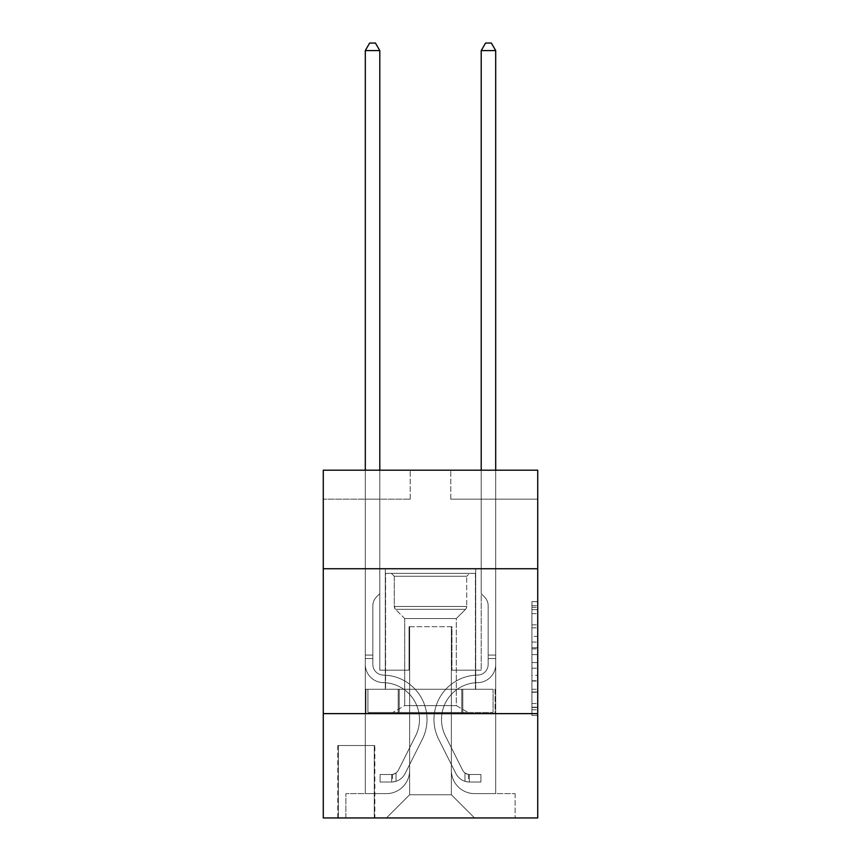 <?xml version="1.0" encoding="UTF-8"?>
<svg xmlns="http://www.w3.org/2000/svg" width="861" height="861" viewBox="0 0 861 861"><rect width="100%" height="100%" fill="white"/><g stroke="black" fill="none" stroke-linecap="round" stroke-linejoin="round"><path stroke-width="0.65" stroke-dasharray="4.3 3.23" d="M531.926 636.376L531.926 654.586L537.727 654.586L537.727 709.765L537.727 607.36L537.727 654.586L531.926 654.586L531.926 605.66L531.926 715.459L531.926 601.678L531.926 707.494L537.727 707.494L531.926 707.494L537.727 707.494L531.926 707.494L531.926 689.284L531.926 715.459L537.727 715.459L537.727 601.678L537.727 707.204L537.727 662.55L531.926 662.55L537.727 662.55L537.727 689.284L537.727 609.642L531.926 609.642L537.727 609.642L537.727 715.459L537.727 607.36L537.727 715.459L531.926 715.459L531.926 601.678L537.727 601.678L537.727 607.36L537.727 601.678L537.727 607.36L537.727 601.678L537.727 605.66L537.727 601.678L531.926 601.678L531.926 609.642L537.727 609.642L531.926 609.642L531.926 636.376L537.727 636.376M475.702 568.734L475.702 689.284L385.297 689.284L475.702 689.284L385.297 689.284L475.702 689.284L475.702 568.734L385.297 568.734L385.297 689.284L385.297 568.734L475.702 568.734M374.858 745.508L337.77 745.508L374.858 745.508L374.858 817.95L337.77 817.95L374.858 817.95M337.77 745.508L337.77 817.95M537.727 647.752L537.727 642.069L537.727 647.752L531.926 647.752L531.926 624.86L531.926 692.276L531.926 675.347L537.727 675.347L531.926 675.347L531.926 715.459L537.727 715.459L531.926 715.459L537.727 715.459L531.926 715.459L531.926 601.678L537.727 601.678L531.926 601.678L537.727 601.678L531.926 601.678L531.926 647.752L537.727 647.752M537.727 713.629L537.727 817.95L323.273 817.95L323.273 713.629L537.727 713.629L537.727 470.203L450.787 470.203L537.727 470.203L537.727 499.176L537.727 470.203L323.273 470.203L410.213 470.203L323.273 470.203L323.273 499.176L410.213 499.176L323.273 499.176L323.273 470.203L323.273 568.734L537.727 568.734L323.273 568.734L323.273 713.629L537.727 713.629L323.273 713.629M365.301 499.176L365.301 793.605L386.449 793.605A23.182 23.182 0 0 0 409.632 770.423L409.632 626.69L409.632 794.768L409.632 626.69L409.632 794.768L409.632 626.69L451.368 626.69L451.368 770.423A23.182 23.182 0 0 0 474.551 793.605L495.699 793.605L495.699 499.176L495.699 793.605L495.699 499.176L495.699 793.605L495.699 499.176L495.699 793.605L495.699 499.176L495.699 793.605L495.699 499.176L495.699 793.605L495.699 499.176L495.699 793.605L495.699 499.176L495.699 793.605L495.699 499.176L495.699 793.605L515.115 793.605L474.551 793.605L495.699 793.605L474.551 793.605L495.699 793.605L474.551 793.605L495.699 793.605L474.551 793.605L495.699 793.605L474.551 793.605L495.699 793.605L474.551 793.605L495.699 793.605L474.551 793.605L495.699 793.605L495.699 499.176L481.213 499.176L495.699 499.176L481.213 499.176L495.699 499.176L481.213 499.176L495.699 499.176L481.213 499.176L495.699 499.176L481.213 499.176L495.699 499.176L481.213 499.176L495.699 499.176L481.213 499.176L495.699 499.176L481.213 499.176L495.699 499.176L481.213 499.176L495.699 499.176L495.699 793.605L474.551 793.605A23.182 23.182 0 0 1 451.368 770.423A23.182 23.182 0 0 0 474.551 793.605A23.182 23.182 0 0 1 451.368 770.423A23.182 23.182 0 0 0 474.551 793.605A23.182 23.182 0 0 1 451.368 770.423A23.182 23.182 0 0 0 474.551 793.605A23.182 23.182 0 0 1 451.368 770.423A23.182 23.182 0 0 0 474.551 793.605A23.182 23.182 0 0 1 451.368 770.423A23.182 23.182 0 0 0 474.551 793.605A23.182 23.182 0 0 1 451.368 770.423A23.182 23.182 0 0 0 474.551 793.605A23.182 23.182 0 0 1 451.368 770.423A23.182 23.182 0 0 0 474.551 793.605A23.182 23.182 0 0 1 451.368 770.423L451.368 626.69L451.368 794.768L409.632 794.768L451.368 794.768L474.551 817.95L515.115 817.95L386.449 817.95L474.551 817.95L451.368 794.768L474.551 817.95L451.368 794.768L451.368 626.69L451.368 794.768L451.368 626.69L409.05 626.69L409.05 670.159L379.787 670.159L379.787 499.176L365.301 499.176L365.301 793.605L386.449 793.605A23.182 23.182 0 0 0 409.632 770.423L409.632 626.69L409.05 626.69L409.05 670.159L379.787 670.159L379.787 499.176L365.301 499.176L365.301 793.605L386.449 793.605L345.885 793.605L386.449 793.605L365.301 793.605L365.301 499.176L365.301 793.605L365.301 499.176L365.301 793.605L365.301 499.176L365.301 793.605L365.301 499.176L365.301 793.605L365.301 499.176L365.301 793.605L365.301 499.176L365.301 793.605L365.301 499.176L379.787 499.176L365.301 499.176L379.787 499.176L365.301 499.176L379.787 499.176L365.301 499.176L379.787 499.176L365.301 499.176L379.787 499.176L365.301 499.176L379.787 499.176L365.301 499.176L379.787 499.176L365.301 499.176L379.787 499.176L365.301 499.176L365.301 793.605L365.301 499.176M409.632 770.423L409.632 626.69L409.05 626.69L409.05 670.159L379.787 670.159L379.787 499.176L379.787 670.159L379.787 499.176L379.787 670.159L379.787 499.176L379.787 670.159L379.787 499.176L379.787 670.159L379.787 499.176L379.787 670.159L379.787 499.176L379.787 670.159L379.787 499.176L379.787 670.159L379.787 499.176L379.787 670.159L409.05 670.159L379.787 670.159L409.05 670.159L379.787 670.159L409.05 670.159L379.787 670.159L409.05 670.159L379.787 670.159L409.05 670.159L379.787 670.159L409.05 670.159L379.787 670.159L409.05 670.159L379.787 670.159L409.05 670.159L409.05 626.69L409.05 670.159L409.05 626.69L409.05 670.159L409.05 626.69L409.05 670.159L409.05 626.69L409.05 670.159L409.05 626.69L409.05 670.159L409.05 626.69L409.05 670.159L409.05 626.69L409.05 670.159L409.05 626.69L409.632 626.69L409.05 626.69L409.632 626.69L409.05 626.69L409.632 626.69L409.05 626.69L409.632 626.69L409.05 626.69L409.632 626.69L409.05 626.69L409.632 626.69L409.05 626.69L409.632 626.69L409.05 626.69L409.632 626.69L409.632 770.423A23.182 23.182 0 0 1 386.449 793.605A23.182 23.182 0 0 0 409.632 770.423A23.182 23.182 0 0 1 386.449 793.605A23.182 23.182 0 0 0 409.632 770.423A23.182 23.182 0 0 1 386.449 793.605A23.182 23.182 0 0 0 409.632 770.423A23.182 23.182 0 0 1 386.449 793.605A23.182 23.182 0 0 0 409.632 770.423A23.182 23.182 0 0 1 386.449 793.605A23.182 23.182 0 0 0 409.632 770.423A23.182 23.182 0 0 1 386.449 793.605A23.182 23.182 0 0 0 409.632 770.423A23.182 23.182 0 0 1 386.449 793.605A23.182 23.182 0 0 0 409.632 770.423M537.727 499.176L450.787 499.176L537.727 499.176M338.351 817.95L374.277 817.95L338.351 817.95L338.351 745.508L374.277 745.508L374.277 817.95L374.277 745.508L338.351 745.508L338.351 817.95M345.885 817.95L386.449 817.95L409.632 794.768L386.449 817.95L409.632 794.768L386.449 817.95L345.885 817.95L345.885 793.605L345.885 817.95M451.95 626.69L451.368 626.69L451.95 626.69L451.368 626.69L451.95 626.69L451.368 626.69L451.95 626.69L451.368 626.69L451.95 626.69L451.368 626.69L451.95 626.69L451.368 626.69L451.95 626.69L451.368 626.69L451.95 626.69L451.368 626.69L451.95 626.69L451.368 626.69L451.95 626.69L451.95 670.159L451.95 626.69M450.787 499.176L450.787 470.203L450.787 499.176M410.213 499.176L410.213 470.203L410.213 499.176M515.115 793.605L515.115 817.95L515.115 793.605M481.213 499.176L481.213 670.159L451.95 670.159L481.213 670.159L451.95 670.159L481.213 670.159L451.95 670.159L481.213 670.159L451.95 670.159L481.213 670.159L451.95 670.159L481.213 670.159L451.95 670.159L481.213 670.159L451.95 670.159L481.213 670.159L451.95 670.159L481.213 670.159L451.95 670.159L481.213 670.159L481.213 499.176M495.086 713.629L365.914 713.629L495.086 713.629L495.086 689.284L365.914 689.284L462.787 689.284L462.787 713.629L462.787 689.284L398.212 689.284L398.212 713.629L398.212 689.284L365.914 689.284L365.914 713.629L365.914 689.284L495.086 689.284L495.086 713.629M537.727 568.734L323.273 568.734M398.212 689.284L398.212 713.629L398.212 689.284M462.787 689.284L462.787 713.629L462.787 689.284M531.926 654.586L537.727 654.586L531.926 654.586M531.926 605.66L531.926 601.678L531.926 605.66L537.727 605.66L531.926 605.66M531.926 691.986L531.926 668.233L531.926 691.986L537.727 691.986L531.926 691.986M531.926 668.233L531.926 662.55L537.727 662.55L531.926 662.55L531.926 668.233L537.727 668.233L531.926 668.233M531.926 624.86L531.926 609.642L531.926 624.86L537.727 624.86L531.926 624.86M531.926 601.678L537.727 601.678L531.926 601.678L531.926 607.36L531.926 601.678L537.727 601.678M531.926 715.459L537.727 715.459L531.926 715.459L531.926 709.765L531.926 715.459M365.301 470.203L365.301 664.38A18.253 18.253 163 0 0 383.263 682.633A18.253 18.253 163 0 1 365.301 664.38A18.253 18.253 163 0 0 383.263 682.633A18.253 18.253 163 0 1 365.301 664.38A18.253 18.253 163 0 0 383.263 682.633A18.253 18.253 163 0 1 365.301 664.38A18.253 18.253 163 0 0 383.263 682.633A18.253 18.253 163 0 1 365.301 664.38A18.253 18.253 163 0 0 383.263 682.633A18.253 18.253 163 0 1 365.301 664.38A18.253 18.253 163 0 0 383.263 682.633A18.253 18.253 163 0 1 365.301 664.38A18.253 18.253 163 0 0 383.263 682.633A18.253 18.253 163 0 1 365.301 664.38A18.253 18.253 163 0 0 383.263 682.633A18.253 18.253 163 0 1 365.301 664.38A18.253 18.253 163 0 0 383.263 682.633A18.253 18.253 163 0 1 365.301 664.38A18.253 18.253 -17 0 0 383.263 682.633A36.808 36.808 -17 0 1 415.572 735.961A36.808 36.808 -17 0 0 383.263 682.633A36.808 36.808 -17 0 1 415.572 735.961A36.808 36.808 -17 0 0 383.263 682.633A36.808 36.808 -17 0 1 415.572 735.961A36.808 36.808 -17 0 0 383.263 682.633A36.808 36.808 -17 0 1 415.572 735.961A36.808 36.808 -17 0 0 383.263 682.633A36.808 36.808 -17 0 1 415.572 735.961A36.808 36.808 -17 0 0 383.263 682.633A36.808 36.808 -17 0 1 415.572 735.961A36.808 36.808 -17 0 0 383.263 682.633A36.808 36.808 -17 0 1 415.572 735.961A36.808 36.808 -17 0 0 383.263 682.633A36.808 36.808 -17 0 1 415.572 735.961A36.808 36.808 -17 0 0 383.263 682.633A36.808 36.808 -17 0 1 415.572 735.961A36.808 36.808 -17 0 0 383.263 682.633A36.808 36.808 163 0 1 415.572 735.961L398.374 770.175L415.572 735.961A36.808 36.808 -17 0 0 383.263 682.633A36.808 36.808 163 0 1 415.572 735.961L398.374 770.175L415.572 735.961A36.808 36.808 -17 0 0 383.263 682.633A36.808 36.808 163 0 1 415.572 735.961L398.374 770.175L415.572 735.961A36.808 36.808 -17 0 0 383.263 682.633A36.808 36.808 163 0 1 415.572 735.961L398.374 770.175L415.572 735.961A36.808 36.808 -17 0 0 383.263 682.633A36.808 36.808 163 0 1 415.572 735.961L398.374 770.175L415.572 735.961A36.808 36.808 -17 0 0 383.263 682.633A36.808 36.808 163 0 1 415.572 735.961L398.374 770.175A7.824 7.824 163 0 1 396.017 772.963C391.626 774.975 391.626 774.975 396.017 772.963C391.626 774.975 391.626 774.975 396.017 772.963A7.824 7.824 -17 0 0 398.374 770.175L415.572 735.961L398.374 770.175A7.824 7.824 -17 0 1 391.669 774.48A7.824 7.824 -17 0 0 398.374 770.175A7.824 7.824 163 0 1 396.017 772.963C391.626 774.975 391.626 774.975 396.017 772.963C391.626 774.975 391.626 774.975 396.017 772.963A7.824 7.824 -17 0 0 398.374 770.175L415.572 735.961A36.808 36.808 -17 0 0 383.263 682.633A36.808 36.808 163 0 1 415.572 735.961L398.374 770.175A7.824 7.824 -17 0 1 391.669 774.48A7.824 7.824 -17 0 0 398.374 770.175A7.824 7.824 163 0 1 396.017 772.963C391.626 774.975 391.626 774.975 396.017 772.963C391.626 774.975 391.626 774.975 396.017 772.963A7.824 7.824 -17 0 0 398.374 770.175L415.572 735.961L398.374 770.175A7.824 7.824 -17 0 1 391.669 774.48A7.824 7.824 -17 0 0 398.374 770.175A7.824 7.824 163 0 1 396.017 772.963C391.626 774.975 391.626 774.975 396.017 772.963C391.626 774.975 391.626 774.975 396.017 772.963A7.824 7.824 -17 0 0 398.374 770.175L415.572 735.961L398.374 770.175A7.824 7.824 -17 0 1 391.669 774.48A7.824 7.824 -17 0 0 398.374 770.175A7.824 7.824 163 0 1 396.017 772.963C391.626 774.975 391.626 774.975 396.017 772.963C391.626 774.975 391.626 774.975 396.017 772.963A7.824 7.824 -17 0 0 398.374 770.175L415.572 735.961L398.374 770.175A7.824 7.824 -17 0 1 391.669 774.48A7.824 7.824 -17 0 0 398.374 770.175A7.824 7.824 163 0 1 396.017 772.963C391.626 774.975 391.626 774.975 396.017 772.963C391.626 774.975 391.626 774.975 396.017 772.963A7.824 7.824 -17 0 0 398.374 770.175L415.572 735.961L398.374 770.175A7.824 7.824 -17 0 1 391.669 774.48A7.824 7.824 -17 0 0 398.374 770.175A7.824 7.824 163 0 1 396.017 772.963C391.626 774.975 391.626 774.975 396.017 772.963C391.626 774.975 391.626 774.975 396.017 772.963A7.824 7.824 -17 0 0 398.374 770.175L415.572 735.961L398.374 770.175A7.824 7.824 -17 0 1 391.669 774.48A7.824 7.824 -17 0 0 398.374 770.175A7.824 7.824 163 0 1 396.017 772.963C391.626 774.975 391.626 774.975 396.017 772.963C391.626 774.975 391.626 774.975 396.017 772.963A7.824 7.824 -17 0 0 398.374 770.175L415.572 735.961L398.374 770.175A7.824 7.824 -17 0 1 391.669 774.48A7.824 7.824 -17 0 0 398.374 770.175A7.824 7.824 150.5 0 1 396.017 772.963A7.824 7.824 -29.5 0 0 398.374 770.175L415.572 735.961L398.374 770.175A7.824 7.824 -29.5 0 1 391.669 774.48L380.078 774.48L380.078 782.014L380.078 774.48L391.669 774.48L391.669 782.014L380.078 782.014L391.669 782.014L391.669 774.48L380.078 774.48L380.078 782.014L380.078 774.48L391.669 774.48L391.669 782.014L380.078 782.014L391.669 782.014L391.669 774.48L380.078 774.48L380.078 782.014L380.078 774.48L391.669 774.48L391.669 782.014L380.078 782.014L391.669 782.014L391.669 774.48L380.078 774.48L380.078 782.014L380.078 774.48L391.669 774.48L391.669 782.014L380.078 782.014L391.669 782.014L391.669 774.48L380.078 774.48L380.078 782.014L380.078 774.48L391.669 774.48L391.669 782.014L380.078 782.014L391.669 782.014L391.669 774.48L380.078 774.48L380.078 782.014L380.078 774.48L391.669 774.48L391.669 782.014L380.078 782.014L391.669 782.014L391.669 774.48L380.078 774.48L380.078 782.014L380.078 774.48L391.669 774.48L391.669 782.014L380.078 782.014L391.669 782.014L391.669 774.48L380.078 774.48L380.078 782.014L380.078 774.48L391.669 774.48L391.669 782.014L380.078 782.014L391.669 782.014L391.669 774.48L380.078 774.48L391.669 774.48L391.669 782.014L391.669 774.48A7.824 7.824 -29.5 0 0 398.374 770.175L415.572 735.961A36.808 36.808 -29.5 0 0 383.263 682.633A18.253 18.253 163 0 1 365.301 664.38L365.301 50.584L379.787 50.584L379.787 593.649L376.515 596.921A12.592 12.592 -29.5 0 0 372.835 605.821A12.592 12.592 150.5 0 1 376.515 596.921L379.787 593.649L379.787 50.584L365.301 50.584L379.787 50.584L375.439 43.05L369.649 43.05L375.439 43.05L369.649 43.05L365.301 50.584L379.787 50.584L375.439 43.05L369.649 43.05L365.301 50.584L379.787 50.584L379.787 593.649L376.515 596.921A12.592 12.592 -17 0 0 372.835 605.821A12.592 12.592 163 0 1 376.515 596.921L379.787 593.649L379.787 50.584L365.301 50.584L379.787 50.584L375.439 43.05L369.649 43.05L375.439 43.05L369.649 43.05L365.301 50.584L379.787 50.584L375.439 43.05L369.649 43.05L365.301 50.584L379.787 50.584L379.787 593.649L376.515 596.921A12.592 12.592 -17 0 0 372.835 605.821A12.592 12.592 163 0 1 376.515 596.921L379.787 593.649L379.787 50.584L365.301 50.584L379.787 50.584L375.439 43.05L369.649 43.05L375.439 43.05L369.649 43.05L365.301 50.584L379.787 50.584L375.439 43.05L369.649 43.05L365.301 50.584L365.301 664.38A18.253 18.253 -29.5 0 0 383.263 682.633A18.253 18.253 150.5 0 1 365.301 664.38L365.301 50.584L365.301 664.38A18.253 18.253 -17 0 0 383.263 682.633A18.253 18.253 150.5 0 1 365.301 664.38L365.301 50.584L365.301 664.38A18.253 18.253 -17 0 0 383.263 682.633A18.253 18.253 150.5 0 1 365.301 664.38L365.301 50.584L379.787 50.584L379.787 593.649L376.515 596.921A12.592 12.592 -17 0 0 372.835 605.821A12.592 12.592 163 0 1 376.515 596.921L379.787 593.649L379.787 50.584L375.439 43.05L369.649 43.05L365.301 50.584L365.301 664.38A18.253 18.253 -17 0 0 383.263 682.633A36.808 36.808 150.5 0 1 415.572 735.961A36.808 36.808 -29.5 0 0 383.263 682.633A18.253 18.253 163 0 1 365.301 664.38L365.301 50.584L369.649 43.05L375.439 43.05L379.787 50.584L379.787 593.649L376.515 596.921A12.592 12.592 -17 0 0 372.835 605.821A12.592 12.592 163 0 1 376.515 596.921L379.787 593.649L379.787 50.584L365.301 50.584L365.301 664.38A18.253 18.253 -17 0 0 383.263 682.633A18.253 18.253 163 0 1 365.301 664.38L365.301 50.584L369.649 43.05L365.301 50.584L379.787 50.584L375.439 43.05L379.787 50.584L379.787 593.649L376.515 596.921A12.592 12.592 -17 0 0 372.835 605.821A12.592 12.592 163 0 1 376.515 596.921L379.787 593.649L379.787 50.584L375.439 43.05L369.649 43.05L365.301 50.584L365.301 664.38A18.253 18.253 -17 0 0 383.263 682.633A18.253 18.253 163 0 1 365.301 664.38L365.301 50.584L369.649 43.05L375.439 43.05L379.787 50.584L379.787 593.649L376.515 596.921A12.592 12.592 -17 0 0 372.835 605.821A12.592 12.592 163 0 1 376.515 596.921L379.787 593.649L379.787 50.584L365.301 50.584L365.301 664.38A18.253 18.253 -17 0 0 383.263 682.633A36.808 36.808 163 0 1 415.572 735.961A36.808 36.808 -29.5 0 0 383.263 682.633A18.253 18.253 163 0 1 365.301 664.38L365.301 50.584L369.649 43.05L365.301 50.584L379.787 50.584L375.439 43.05L379.787 50.584L379.787 593.649L376.515 596.921A12.592 12.592 -17 0 0 372.835 605.821A12.592 12.592 163 0 1 376.515 596.921L379.787 593.649L379.787 50.584L375.439 43.05L369.649 43.05L365.301 50.584L365.301 664.38A18.253 18.253 -17 0 0 383.263 682.633A18.253 18.253 163 0 1 365.301 664.38L365.301 50.584L369.649 43.05L365.301 50.584M372.835 655.092L372.835 664.38A10.719 10.719 163 0 0 383.382 675.099A10.719 10.719 163 0 1 372.835 664.38A10.719 10.719 163 0 0 383.382 675.099A10.719 10.719 163 0 1 372.835 664.38A10.719 10.719 163 0 0 383.382 675.099A10.719 10.719 163 0 1 372.835 664.38A10.719 10.719 163 0 0 383.382 675.099A10.719 10.719 163 0 1 372.835 664.38A10.719 10.719 163 0 0 383.382 675.099A10.719 10.719 163 0 1 372.835 664.38A10.719 10.719 163 0 0 383.382 675.099A10.719 10.719 163 0 1 372.835 664.38A10.719 10.719 163 0 0 383.382 675.099A10.719 10.719 163 0 1 372.835 664.38A10.719 10.719 -17 0 0 383.382 675.099A44.342 44.342 -17 0 1 422.299 739.341A44.342 44.342 -17 0 0 383.382 675.099A44.342 44.342 -17 0 1 422.299 739.341A44.342 44.342 -17 0 0 383.382 675.099A10.719 10.719 163 0 1 372.835 664.38A10.719 10.719 -17 0 0 383.382 675.099A44.342 44.342 -17 0 1 422.299 739.341A44.342 44.342 -17 0 0 383.382 675.099A10.719 10.719 163 0 1 372.835 664.38A10.719 10.719 -17 0 0 383.382 675.099A44.342 44.342 -17 0 1 422.299 739.341A44.342 44.342 -17 0 0 383.382 675.099A44.342 44.342 -17 0 1 422.299 739.341A44.342 44.342 -17 0 0 383.382 675.099A44.342 44.342 -17 0 1 422.299 739.341A44.342 44.342 -17 0 0 383.382 675.099A44.342 44.342 -17 0 1 422.299 739.341A44.342 44.342 -17 0 0 383.382 675.099A44.342 44.342 -17 0 1 422.299 739.341A44.342 44.342 -17 0 0 383.382 675.099A44.342 44.342 -17 0 1 422.299 739.341A44.342 44.342 -17 0 0 383.382 675.099A44.342 44.342 163 0 1 422.299 739.341L405.1 773.555L422.299 739.341A44.342 44.342 -17 0 0 383.382 675.099A44.342 44.342 163 0 1 422.299 739.341L405.1 773.555L422.299 739.341A44.342 44.342 -17 0 0 383.382 675.099A44.342 44.342 163 0 1 422.299 739.341L405.1 773.555L422.299 739.341A44.342 44.342 -17 0 0 383.382 675.099A44.342 44.342 163 0 1 422.299 739.341L405.1 773.555L422.299 739.341A44.342 44.342 -17 0 0 383.382 675.099A44.342 44.342 163 0 1 422.299 739.341L405.1 773.555L422.299 739.341A44.342 44.342 -17 0 0 383.382 675.099A44.342 44.342 163 0 1 422.299 739.341L405.1 773.555A15.358 15.358 163 0 1 396.017 781.304C391.551 782.251 391.551 782.251 396.017 781.304C391.551 782.251 391.551 782.251 396.017 781.304A15.358 15.358 -17 0 0 405.1 773.555L422.299 739.341L405.1 773.555A15.358 15.358 -17 0 1 391.669 782.014A15.358 15.358 -17 0 0 405.1 773.555A15.358 15.358 163 0 1 396.017 781.304C391.551 782.251 391.551 782.251 396.017 781.304C391.551 782.251 391.551 782.251 396.017 781.304A15.358 15.358 -17 0 0 405.1 773.555L422.299 739.341A44.342 44.342 -17 0 0 383.382 675.099A44.342 44.342 163 0 1 422.299 739.341L405.1 773.555A15.358 15.358 -17 0 1 391.669 782.014A15.358 15.358 -17 0 0 405.1 773.555A15.358 15.358 163 0 1 396.017 781.304C391.551 782.251 391.551 782.251 396.017 781.304C391.551 782.251 391.551 782.251 396.017 781.304A15.358 15.358 -17 0 0 405.1 773.555L422.299 739.341L405.1 773.555A15.358 15.358 -17 0 1 391.669 782.014A15.358 15.358 -17 0 0 405.1 773.555A15.358 15.358 163 0 1 396.017 781.304C391.551 782.251 391.551 782.251 396.017 781.304C391.551 782.251 391.551 782.251 396.017 781.304A15.358 15.358 -17 0 0 405.1 773.555L422.299 739.341L405.1 773.555A15.358 15.358 -17 0 1 391.669 782.014A15.358 15.358 -17 0 0 405.1 773.555A15.358 15.358 163 0 1 396.017 781.304C391.551 782.251 391.551 782.251 396.017 781.304C391.551 782.251 391.551 782.251 396.017 781.304A15.358 15.358 -17 0 0 405.1 773.555L422.299 739.341A44.342 44.342 -29.5 0 0 383.382 675.099A44.342 44.342 163 0 1 422.299 739.341L405.1 773.555A15.358 15.358 -17 0 1 391.669 782.014A15.358 15.358 -17 0 0 405.1 773.555A15.358 15.358 163 0 1 396.017 781.304C391.551 782.251 391.551 782.251 396.017 781.304C391.551 782.251 391.551 782.251 396.017 781.304A15.358 15.358 -17 0 0 405.1 773.555L422.299 739.341L405.1 773.555A15.358 15.358 -17 0 1 391.669 782.014A15.358 15.358 -17 0 0 405.1 773.555A15.358 15.358 163 0 1 396.017 781.304C391.551 782.251 391.551 782.251 396.017 781.304C391.551 782.251 391.551 782.251 396.017 781.304A15.358 15.358 -17 0 0 405.1 773.555L422.299 739.341L405.1 773.555A15.358 15.358 -17 0 1 391.669 782.014A15.358 15.358 -17 0 0 405.1 773.555A15.358 15.358 163 0 1 396.017 781.304C391.551 782.251 391.551 782.251 396.017 781.304C391.551 782.251 391.551 782.251 396.017 781.304A15.358 15.358 -17 0 0 405.1 773.555L422.299 739.341L405.1 773.555A15.358 15.358 -17 0 1 391.669 782.014A15.358 15.358 -17 0 0 405.1 773.555A15.358 15.358 150.5 0 1 396.017 781.304C391.551 782.251 391.551 782.251 396.017 781.304C391.551 782.251 391.551 782.251 396.017 781.304A15.358 15.358 -29.5 0 0 405.1 773.555L422.299 739.341L405.1 773.555A15.358 15.358 -29.5 0 1 391.669 782.014L380.078 782.014L391.669 782.014A15.358 15.358 -29.5 0 0 405.1 773.555L422.299 739.341A44.342 44.342 -29.5 0 0 383.382 675.099A10.719 10.719 163 0 1 372.835 664.38L372.835 655.092L365.301 655.092L372.835 655.092L372.835 664.38L372.835 605.821A12.592 12.592 163 0 1 376.515 596.921A12.592 12.592 -17 0 0 372.835 605.821L372.835 664.38L372.835 655.092L365.301 655.092L372.835 655.092L372.835 664.38A10.719 10.719 -29.5 0 0 383.382 675.099A10.719 10.719 150.5 0 1 372.835 664.38L372.835 605.821L372.835 664.38A10.719 10.719 -17 0 0 383.382 675.099A10.719 10.719 150.5 0 1 372.835 664.38L372.835 605.821L372.835 664.38L372.835 655.092L365.301 655.092L372.835 655.092L372.835 664.38A10.719 10.719 -17 0 0 383.382 675.099A10.719 10.719 150.5 0 1 372.835 664.38L372.835 605.821L372.835 664.38A10.719 10.719 -17 0 0 383.382 675.099A44.342 44.342 150.5 0 1 422.299 739.341A44.342 44.342 -29.5 0 0 383.382 675.099A10.719 10.719 163 0 1 372.835 664.38L372.835 605.821L372.835 664.38L372.835 655.092L365.301 655.092L372.835 655.092L372.835 664.38A10.719 10.719 -17 0 0 383.382 675.099A10.719 10.719 163 0 1 372.835 664.38L372.835 605.821L372.835 664.38A10.719 10.719 -17 0 0 383.382 675.099A10.719 10.719 163 0 1 372.835 664.38L372.835 605.821L372.835 664.38L372.835 655.092L365.301 655.092M481.213 470.203L481.213 50.584L495.699 50.584L491.351 43.05L495.699 50.584L495.699 664.38A18.253 18.253 -163 0 1 477.737 682.633A18.253 18.253 -163 0 0 495.699 664.38A18.253 18.253 -163 0 1 477.737 682.633A18.253 18.253 -163 0 0 495.699 664.38A18.253 18.253 -163 0 1 477.737 682.633A18.253 18.253 -163 0 0 495.699 664.38A18.253 18.253 -163 0 1 477.737 682.633A18.253 18.253 -163 0 0 495.699 664.38A18.253 18.253 -163 0 1 477.737 682.633A18.253 18.253 -163 0 0 495.699 664.38A18.253 18.253 -163 0 1 477.737 682.633A18.253 18.253 -163 0 0 495.699 664.38A18.253 18.253 -163 0 1 477.737 682.633A18.253 18.253 -163 0 0 495.699 664.38A18.253 18.253 -163 0 1 477.737 682.633A18.253 18.253 -163 0 0 495.699 664.38A18.253 18.253 -163 0 1 477.737 682.633A18.253 18.253 -163 0 0 495.699 664.38A18.253 18.253 17 0 1 477.737 682.633A36.808 36.808 17 0 0 445.428 735.961A36.808 36.808 17 0 1 477.737 682.633A36.808 36.808 17 0 0 445.428 735.961A36.808 36.808 17 0 1 477.737 682.633A36.808 36.808 17 0 0 445.428 735.961A36.808 36.808 17 0 1 477.737 682.633A36.808 36.808 17 0 0 445.428 735.961A36.808 36.808 17 0 1 477.737 682.633A36.808 36.808 17 0 0 445.428 735.961A36.808 36.808 17 0 1 477.737 682.633A36.808 36.808 17 0 0 445.428 735.961A36.808 36.808 17 0 1 477.737 682.633A36.808 36.808 17 0 0 445.428 735.961A36.808 36.808 17 0 1 477.737 682.633A36.808 36.808 17 0 0 445.428 735.961A36.808 36.808 17 0 1 477.737 682.633A36.808 36.808 17 0 0 445.428 735.961A36.808 36.808 17 0 1 477.737 682.633A36.808 36.808 -163 0 0 445.428 735.961L462.626 770.175L445.428 735.961A36.808 36.808 17 0 1 477.737 682.633A36.808 36.808 -163 0 0 445.428 735.961L462.626 770.175L445.428 735.961A36.808 36.808 17 0 1 477.737 682.633A36.808 36.808 -163 0 0 445.428 735.961L462.626 770.175L445.428 735.961A36.808 36.808 17 0 1 477.737 682.633A36.808 36.808 -163 0 0 445.428 735.961L462.626 770.175L445.428 735.961A36.808 36.808 17 0 1 477.737 682.633A36.808 36.808 -163 0 0 445.428 735.961L462.626 770.175L445.428 735.961A36.808 36.808 17 0 1 477.737 682.633A36.808 36.808 -163 0 0 445.428 735.961L462.626 770.175A7.824 7.824 -163 0 0 464.983 772.963C469.374 774.975 469.374 774.975 464.983 772.963C469.374 774.975 469.374 774.975 464.983 772.963A7.824 7.824 17 0 1 462.626 770.175L445.428 735.961L462.626 770.175A7.824 7.824 17 0 0 469.331 774.48A7.824 7.824 17 0 1 462.626 770.175A7.824 7.824 -163 0 0 464.983 772.963C469.374 774.975 469.374 774.975 464.983 772.963C469.374 774.975 469.374 774.975 464.983 772.963A7.824 7.824 17 0 1 462.626 770.175L445.428 735.961A36.808 36.808 17 0 1 477.737 682.633A36.808 36.808 -163 0 0 445.428 735.961L462.626 770.175A7.824 7.824 17 0 0 469.331 774.48A7.824 7.824 17 0 1 462.626 770.175A7.824 7.824 -163 0 0 464.983 772.963C469.374 774.975 469.374 774.975 464.983 772.963C469.374 774.975 469.374 774.975 464.983 772.963A7.824 7.824 17 0 1 462.626 770.175L445.428 735.961L462.626 770.175A7.824 7.824 17 0 0 469.331 774.48A7.824 7.824 17 0 1 462.626 770.175A7.824 7.824 -163 0 0 464.983 772.963C469.374 774.975 469.374 774.975 464.983 772.963C469.374 774.975 469.374 774.975 464.983 772.963A7.824 7.824 17 0 1 462.626 770.175L445.428 735.961L462.626 770.175A7.824 7.824 17 0 0 469.331 774.48A7.824 7.824 17 0 1 462.626 770.175A7.824 7.824 -163 0 0 464.983 772.963C469.374 774.975 469.374 774.975 464.983 772.963C469.374 774.975 469.374 774.975 464.983 772.963A7.824 7.824 17 0 1 462.626 770.175L445.428 735.961L462.626 770.175A7.824 7.824 17 0 0 469.331 774.48A7.824 7.824 17 0 1 462.626 770.175A7.824 7.824 -163 0 0 464.983 772.963C469.374 774.975 469.374 774.975 464.983 772.963C469.374 774.975 469.374 774.975 464.983 772.963A7.824 7.824 17 0 1 462.626 770.175L445.428 735.961L462.626 770.175A7.824 7.824 17 0 0 469.331 774.48A7.824 7.824 17 0 1 462.626 770.175A7.824 7.824 -163 0 0 464.983 772.963C469.374 774.975 469.374 774.975 464.983 772.963C469.374 774.975 469.374 774.975 464.983 772.963A7.824 7.824 17 0 1 462.626 770.175L445.428 735.961L462.626 770.175A7.824 7.824 17 0 0 469.331 774.48A7.824 7.824 17 0 1 462.626 770.175A7.824 7.824 -163 0 0 464.983 772.963C469.374 774.975 469.374 774.975 464.983 772.963C469.374 774.975 469.374 774.975 464.983 772.963A7.824 7.824 17 0 1 462.626 770.175L445.428 735.961L462.626 770.175A7.824 7.824 17 0 0 469.331 774.48A7.824 7.824 17 0 1 462.626 770.175A7.824 7.824 -150.5 0 0 464.983 772.963A7.824 7.824 29.5 0 1 462.626 770.175L445.428 735.961L462.626 770.175A7.824 7.824 29.5 0 0 469.331 774.48L480.922 774.48L480.922 782.014L480.922 774.48L469.331 774.48L469.331 782.014L480.922 782.014L469.331 782.014L469.331 774.48L480.922 774.48L480.922 782.014L480.922 774.48L469.331 774.48L469.331 782.014L480.922 782.014L469.331 782.014L469.331 774.48L480.922 774.48L480.922 782.014L480.922 774.48L469.331 774.48L469.331 782.014L480.922 782.014L469.331 782.014L469.331 774.48L480.922 774.48L480.922 782.014L480.922 774.48L469.331 774.48L469.331 782.014L480.922 782.014L469.331 782.014L469.331 774.48L480.922 774.48L480.922 782.014L480.922 774.48L469.331 774.48L469.331 782.014L480.922 782.014L469.331 782.014L469.331 774.48L480.922 774.48L480.922 782.014L480.922 774.48L469.331 774.48L469.331 782.014L480.922 782.014L469.331 782.014L469.331 774.48L480.922 774.48L480.922 782.014L480.922 774.48L469.331 774.48L469.331 782.014L480.922 782.014L469.331 782.014L469.331 774.48L480.922 774.48L480.922 782.014L480.922 774.48L469.331 774.48L469.331 782.014L480.922 782.014L469.331 782.014L469.331 774.48L480.922 774.48L469.331 774.48L469.331 782.014L469.331 774.48A7.824 7.824 29.5 0 1 462.626 770.175L445.428 735.961A36.808 36.808 29.5 0 1 477.737 682.633A18.253 18.253 -163 0 0 495.699 664.38L495.699 50.584L481.213 50.584L481.213 593.649L484.485 596.921A12.592 12.592 29.5 0 1 488.165 605.821A12.592 12.592 -150.5 0 0 484.485 596.921L481.213 593.649L481.213 50.584L495.699 50.584L481.213 50.584L485.561 43.05L491.351 43.05L485.561 43.05L491.351 43.05L495.699 50.584L481.213 50.584L485.561 43.05L491.351 43.05L495.699 50.584L481.213 50.584L481.213 593.649L484.485 596.921A12.592 12.592 17 0 1 488.165 605.821A12.592 12.592 -163 0 0 484.485 596.921L481.213 593.649L481.213 50.584L495.699 50.584L481.213 50.584L485.561 43.05L491.351 43.05L485.561 43.05L491.351 43.05L495.699 50.584L481.213 50.584L485.561 43.05L491.351 43.05L495.699 50.584L481.213 50.584L481.213 593.649L484.485 596.921A12.592 12.592 17 0 1 488.165 605.821A12.592 12.592 -163 0 0 484.485 596.921L481.213 593.649L481.213 50.584L495.699 50.584L481.213 50.584L485.561 43.05L491.351 43.05L485.561 43.05L491.351 43.05L495.699 50.584L495.699 664.38A18.253 18.253 29.5 0 1 477.737 682.633A18.253 18.253 -150.5 0 0 495.699 664.38L495.699 50.584L495.699 664.38A18.253 18.253 17 0 1 477.737 682.633A18.253 18.253 -150.5 0 0 495.699 664.38L495.699 50.584L495.699 664.38A18.253 18.253 17 0 1 477.737 682.633A18.253 18.253 -150.5 0 0 495.699 664.38L495.699 50.584L491.351 43.05L485.561 43.05L481.213 50.584L481.213 593.649L484.485 596.921A12.592 12.592 17 0 1 488.165 605.821A12.592 12.592 -163 0 0 484.485 596.921L481.213 593.649L481.213 50.584L495.699 50.584L495.699 664.38A18.253 18.253 17 0 1 477.737 682.633A36.808 36.808 -150.5 0 0 445.428 735.961A36.808 36.808 29.5 0 1 477.737 682.633A18.253 18.253 -163 0 0 495.699 664.38L495.699 50.584L491.351 43.05L495.699 50.584L481.213 50.584L485.561 43.05L481.213 50.584L481.213 593.649L484.485 596.921A12.592 12.592 17 0 1 488.165 605.821A12.592 12.592 -163 0 0 484.485 596.921L481.213 593.649L481.213 50.584L485.561 43.05L491.351 43.05L495.699 50.584L495.699 664.38A18.253 18.253 17 0 1 477.737 682.633A18.253 18.253 -163 0 0 495.699 664.38L495.699 50.584L491.351 43.05L485.561 43.05L481.213 50.584L481.213 593.649L484.485 596.921A12.592 12.592 17 0 1 488.165 605.821A12.592 12.592 -163 0 0 484.485 596.921L481.213 593.649L481.213 50.584L495.699 50.584L495.699 664.38A18.253 18.253 17 0 1 477.737 682.633A18.253 18.253 -163 0 0 495.699 664.38L495.699 50.584L491.351 43.05L495.699 50.584L481.213 50.584L485.561 43.05L481.213 50.584L481.213 593.649L484.485 596.921A12.592 12.592 17 0 1 488.165 605.821A12.592 12.592 -163 0 0 484.485 596.921L481.213 593.649L481.213 50.584L485.561 43.05L491.351 43.05L495.699 50.584L495.699 664.38A18.253 18.253 17 0 1 477.737 682.633A36.808 36.808 -163 0 0 445.428 735.961A36.808 36.808 29.5 0 1 477.737 682.633A18.253 18.253 -163 0 0 495.699 664.38L495.699 50.584L491.351 43.05L485.561 43.05L481.213 50.584L481.213 593.649L484.485 596.921A12.592 12.592 17 0 1 488.165 605.821A12.592 12.592 -163 0 0 484.485 596.921L481.213 593.649L481.213 50.584L495.699 50.584L495.699 664.38A18.253 18.253 17 0 1 477.737 682.633A18.253 18.253 -163 0 0 495.699 664.38L495.699 470.203M488.165 655.092L488.165 664.38A10.719 10.719 -163 0 1 477.618 675.099A10.719 10.719 -163 0 0 488.165 664.38A10.719 10.719 -163 0 1 477.618 675.099A10.719 10.719 -163 0 0 488.165 664.38A10.719 10.719 -163 0 1 477.618 675.099A10.719 10.719 -163 0 0 488.165 664.38A10.719 10.719 -163 0 1 477.618 675.099A10.719 10.719 -163 0 0 488.165 664.38A10.719 10.719 -163 0 1 477.618 675.099A10.719 10.719 -163 0 0 488.165 664.38A10.719 10.719 -163 0 1 477.618 675.099A10.719 10.719 -163 0 0 488.165 664.38A10.719 10.719 -163 0 1 477.618 675.099A10.719 10.719 -163 0 0 488.165 664.38A10.719 10.719 17 0 1 477.618 675.099A44.342 44.342 17 0 0 438.701 739.341A44.342 44.342 17 0 1 477.618 675.099A44.342 44.342 17 0 0 438.701 739.341A44.342 44.342 17 0 1 477.618 675.099A10.719 10.719 -163 0 0 488.165 664.38A10.719 10.719 17 0 1 477.618 675.099A44.342 44.342 17 0 0 438.701 739.341A44.342 44.342 17 0 1 477.618 675.099A10.719 10.719 -163 0 0 488.165 664.38A10.719 10.719 17 0 1 477.618 675.099A44.342 44.342 17 0 0 438.701 739.341A44.342 44.342 17 0 1 477.618 675.099A44.342 44.342 17 0 0 438.701 739.341A44.342 44.342 17 0 1 477.618 675.099A44.342 44.342 17 0 0 438.701 739.341A44.342 44.342 17 0 1 477.618 675.099A44.342 44.342 17 0 0 438.701 739.341A44.342 44.342 17 0 1 477.618 675.099A44.342 44.342 17 0 0 438.701 739.341A44.342 44.342 17 0 1 477.618 675.099A44.342 44.342 17 0 0 438.701 739.341A44.342 44.342 17 0 1 477.618 675.099A44.342 44.342 -163 0 0 438.701 739.341L455.899 773.555L438.701 739.341A44.342 44.342 17 0 1 477.618 675.099A44.342 44.342 -163 0 0 438.701 739.341L455.899 773.555L438.701 739.341A44.342 44.342 17 0 1 477.618 675.099A44.342 44.342 -163 0 0 438.701 739.341L455.899 773.555L438.701 739.341A44.342 44.342 17 0 1 477.618 675.099A44.342 44.342 -163 0 0 438.701 739.341L455.899 773.555L438.701 739.341A44.342 44.342 17 0 1 477.618 675.099A44.342 44.342 -163 0 0 438.701 739.341L455.899 773.555L438.701 739.341A44.342 44.342 17 0 1 477.618 675.099A44.342 44.342 -163 0 0 438.701 739.341L455.899 773.555A15.358 15.358 -163 0 0 464.983 781.304C469.449 782.251 469.449 782.251 464.983 781.304C469.449 782.251 469.449 782.251 464.983 781.304A15.358 15.358 17 0 1 455.899 773.555L438.701 739.341L455.899 773.555A15.358 15.358 17 0 0 469.331 782.014A15.358 15.358 17 0 1 455.899 773.555A15.358 15.358 -163 0 0 464.983 781.304C469.449 782.251 469.449 782.251 464.983 781.304C469.449 782.251 469.449 782.251 464.983 781.304A15.358 15.358 17 0 1 455.899 773.555L438.701 739.341A44.342 44.342 17 0 1 477.618 675.099A44.342 44.342 -163 0 0 438.701 739.341L455.899 773.555A15.358 15.358 17 0 0 469.331 782.014A15.358 15.358 17 0 1 455.899 773.555A15.358 15.358 -163 0 0 464.983 781.304C469.449 782.251 469.449 782.251 464.983 781.304C469.449 782.251 469.449 782.251 464.983 781.304A15.358 15.358 17 0 1 455.899 773.555L438.701 739.341L455.899 773.555A15.358 15.358 17 0 0 469.331 782.014A15.358 15.358 17 0 1 455.899 773.555A15.358 15.358 -163 0 0 464.983 781.304C469.449 782.251 469.449 782.251 464.983 781.304C469.449 782.251 469.449 782.251 464.983 781.304A15.358 15.358 17 0 1 455.899 773.555L438.701 739.341L455.899 773.555A15.358 15.358 17 0 0 469.331 782.014A15.358 15.358 17 0 1 455.899 773.555A15.358 15.358 -163 0 0 464.983 781.304C469.449 782.251 469.449 782.251 464.983 781.304C469.449 782.251 469.449 782.251 464.983 781.304A15.358 15.358 17 0 1 455.899 773.555L438.701 739.341A44.342 44.342 29.5 0 1 477.618 675.099A44.342 44.342 -163 0 0 438.701 739.341L455.899 773.555A15.358 15.358 17 0 0 469.331 782.014A15.358 15.358 17 0 1 455.899 773.555A15.358 15.358 -163 0 0 464.983 781.304C469.449 782.251 469.449 782.251 464.983 781.304C469.449 782.251 469.449 782.251 464.983 781.304A15.358 15.358 17 0 1 455.899 773.555L438.701 739.341L455.899 773.555A15.358 15.358 17 0 0 469.331 782.014A15.358 15.358 17 0 1 455.899 773.555A15.358 15.358 -163 0 0 464.983 781.304C469.449 782.251 469.449 782.251 464.983 781.304C469.449 782.251 469.449 782.251 464.983 781.304A15.358 15.358 17 0 1 455.899 773.555L438.701 739.341L455.899 773.555A15.358 15.358 17 0 0 469.331 782.014A15.358 15.358 17 0 1 455.899 773.555A15.358 15.358 -163 0 0 464.983 781.304C469.449 782.251 469.449 782.251 464.983 781.304C469.449 782.251 469.449 782.251 464.983 781.304A15.358 15.358 17 0 1 455.899 773.555L438.701 739.341L455.899 773.555A15.358 15.358 17 0 0 469.331 782.014A15.358 15.358 17 0 1 455.899 773.555A15.358 15.358 -150.5 0 0 464.983 781.304C469.449 782.251 469.449 782.251 464.983 781.304C469.449 782.251 469.449 782.251 464.983 781.304A15.358 15.358 29.5 0 1 455.899 773.555L438.701 739.341L455.899 773.555A15.358 15.358 29.5 0 0 469.331 782.014L480.922 782.014L469.331 782.014A15.358 15.358 29.5 0 1 455.899 773.555L438.701 739.341A44.342 44.342 29.5 0 1 477.618 675.099A10.719 10.719 -163 0 0 488.165 664.38L488.165 655.092L495.699 655.092L488.165 655.092L488.165 664.38L488.165 605.821A12.592 12.592 -163 0 0 484.485 596.921A12.592 12.592 17 0 1 488.165 605.821L488.165 664.38L488.165 655.092L495.699 655.092L488.165 655.092L488.165 664.38A10.719 10.719 29.5 0 1 477.618 675.099A10.719 10.719 -150.5 0 0 488.165 664.38L488.165 605.821L488.165 664.38A10.719 10.719 17 0 1 477.618 675.099A10.719 10.719 -150.5 0 0 488.165 664.38L488.165 605.821L488.165 664.38L488.165 655.092L495.699 655.092L488.165 655.092L488.165 664.38A10.719 10.719 17 0 1 477.618 675.099A10.719 10.719 -150.5 0 0 488.165 664.38L488.165 605.821L488.165 664.38A10.719 10.719 17 0 1 477.618 675.099A44.342 44.342 -150.5 0 0 438.701 739.341A44.342 44.342 29.5 0 1 477.618 675.099A10.719 10.719 -163 0 0 488.165 664.38L488.165 605.821L488.165 664.38L488.165 655.092L495.699 655.092L488.165 655.092L488.165 664.38A10.719 10.719 17 0 1 477.618 675.099A10.719 10.719 -163 0 0 488.165 664.38L488.165 605.821L488.165 664.38A10.719 10.719 17 0 1 477.618 675.099A10.719 10.719 -163 0 0 488.165 664.38L488.165 605.821L488.165 664.38L488.165 655.092L495.699 655.092M394.273 576.267L391.378 573.361L469.622 573.361L391.378 573.361L469.622 573.361L391.378 573.361L394.273 576.267L466.727 576.267L469.622 573.361L466.727 576.267L394.273 576.267L466.727 576.267L394.273 576.267L394.273 606.456L466.727 606.456L466.727 576.267L466.727 606.456L394.273 606.456L466.727 606.456L394.273 606.456L394.273 576.267M456.287 705.611L468.169 712.467L392.831 712.467L468.169 712.467L392.831 712.467L468.169 712.467L456.287 705.611L404.713 705.611L392.831 712.467L404.713 705.611L456.287 705.611L404.713 705.611L456.287 705.611L456.287 618.575L404.713 618.575L404.713 705.611L404.713 618.575L395.468 609.33A4.057 4.057 0 0 1 394.273 606.456L395.468 609.33L465.532 609.33A4.057 4.057 0 0 0 466.727 606.456L465.532 609.33L395.468 609.33L465.532 609.33L395.468 609.33L404.713 618.575L456.287 618.575L465.532 609.33L456.287 618.575L404.713 618.575L456.287 618.575L456.287 705.611M385.577 573.361L475.423 573.361L475.423 689.284L385.577 689.284L475.423 689.284L385.577 689.284L475.423 689.284L475.423 573.361L385.577 573.361L385.577 689.284L385.577 573.361L475.423 573.361L385.577 573.361M461.787 689.284L367.927 689.284L461.787 689.284L461.787 712.467L493.073 712.467L367.927 712.467L493.073 712.467L399.213 712.467L461.787 712.467L461.787 689.284L493.073 689.284L493.073 712.467L493.073 689.284L399.213 689.284L399.213 712.467L367.927 712.467L399.213 712.467L399.213 689.284L461.787 689.284L461.787 712.467L461.787 689.284M367.927 689.284L367.927 712.467L367.927 689.284L399.213 689.284L367.927 689.284M399.213 689.284L399.213 712.467L399.213 689.284M372.835 664.38L372.835 605.821L372.835 664.38A10.719 10.719 163 0 0 383.382 675.099A10.719 10.719 163 0 1 372.835 664.38A10.719 10.719 163 0 0 383.382 675.099A10.719 10.719 163 0 1 372.835 664.38M379.787 50.584L375.439 43.05L379.787 50.584L379.787 593.649L376.515 596.921L379.787 593.649L379.787 470.203M488.165 664.38L488.165 605.821L488.165 664.38A10.719 10.719 -163 0 1 477.618 675.099A10.719 10.719 -163 0 0 488.165 664.38A10.719 10.719 -163 0 1 477.618 675.099A10.719 10.719 -163 0 0 488.165 664.38M481.213 50.584L485.561 43.05L481.213 50.584L485.561 43.05L491.351 43.05L495.699 50.584M396.017 772.963C391.626 774.975 391.626 774.975 396.017 772.963C391.626 774.975 391.626 774.975 396.017 772.963L396.017 781.304L396.017 772.963M380.078 782.014L380.078 774.48L380.078 782.014M481.213 593.649L484.485 596.921L481.213 593.649M464.983 772.963C469.374 774.975 469.374 774.975 464.983 772.963C469.374 774.975 469.374 774.975 464.983 772.963L464.983 781.304L464.983 772.963M480.922 782.014L480.922 774.48L480.922 782.014M531.926 689.284L537.727 689.284L531.926 689.284M531.926 680.75L537.727 680.75M531.926 627.841L537.727 627.841L531.926 627.841M531.926 607.36L537.727 607.36M531.926 709.765L537.727 709.765M531.926 703.512L537.727 703.512M531.926 613.624L537.727 613.624M531.926 648.893L537.727 648.893L531.926 648.893M531.926 681.04L537.727 681.04L531.926 681.04M531.926 692.276L537.727 692.276L531.926 692.276M531.926 642.069L537.727 642.069L531.926 642.069M372.835 658.568L365.301 658.568L372.835 658.568M488.165 658.568L495.699 658.568L488.165 658.568M531.926 707.204L537.727 707.204M531.926 707.494L537.727 707.494M531.926 609.642L537.727 609.642M392.541 774.394L392.541 781.971M468.459 774.394L468.459 781.971"/><path stroke-width="1.29" d="M537.727 568.734L537.727 470.203L323.273 470.203L323.273 568.734L537.727 568.734L537.727 817.95L323.273 817.95L323.273 568.734M537.727 713.629L323.273 713.629M379.787 470.203L379.787 50.584L365.301 50.584L365.301 470.203M365.301 50.584L369.649 43.05L375.439 43.05L379.787 50.584M495.699 470.203L495.699 50.584L481.213 50.584L481.213 470.203M481.213 50.584L485.561 43.05L491.351 43.05L495.699 50.584"/></g></svg>
